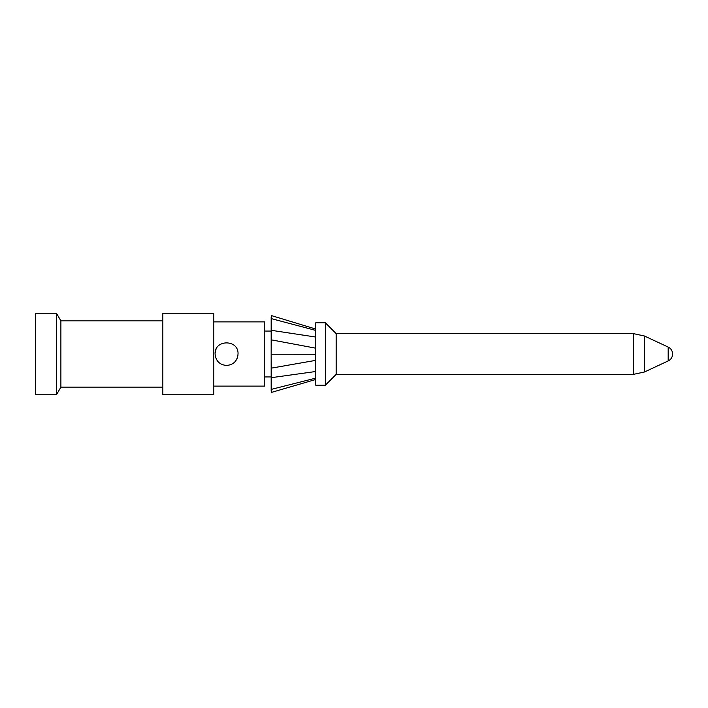 <?xml version="1.0" encoding="UTF-8"?>
<svg xmlns="http://www.w3.org/2000/svg" width="708" height="708" viewBox="0 0 708 708"><rect width="100%" height="100%" fill="white"/><g stroke="black" fill="none" stroke-linecap="round" stroke-linejoin="round"><path stroke-width="1.06" d="M56.472 354L56.472 313.219L35.4 313.219L35.4 394.781L56.472 394.781L56.472 354M222.595 343.238L222.126 343.424M215.984 349.566L215.135 353.018M238.03 354C238.738 339.203 214.382 339.203 215.09 354C215.772 360.974 219.595 364.797 226.56 365.47C233.525 364.797 237.348 360.974 238.03 354L238.03 353.965M230.994 343.424L230.525 343.238M230.525 364.762L230.994 364.576M237.136 358.434L237.959 355.274M222.126 364.576L222.595 364.762M213.816 321.883L264.792 321.883L264.792 386.117L213.816 386.117M315.768 354L315.768 385.223L325.326 385.223L325.326 322.777L315.768 322.777L315.768 354M325.326 385.223L336.158 374.39L336.158 333.61L325.326 322.777M336.158 374.39L633.306 374.39L633.306 333.61L336.158 333.61M668.184 360.93A7.646 7.646 0 0 0 668.184 347.07L668.184 360.93L644.439 372.001L644.439 335.999L633.306 333.61M271.164 389.347L271.164 388.896M271.164 388.471L271.164 387.931M315.768 329.07L271.677 315.662L271.164 317.37L271.164 390.621L271.66 392.347L315.768 379.47M271.164 320.193L271.598 318.706L271.164 354.23L271.668 392.329M271.686 315.671L271.598 318.706L315.768 330.415M315.768 337.043L271.412 330.326L271.164 330.981M315.768 348.186L271.164 339.831M315.768 354.274L271.164 354.23M315.768 360.354L271.164 368.169M315.768 371.496L271.412 377.674L271.164 376.975M213.816 354L213.816 313.219L162.84 313.219L162.84 394.781L213.816 394.781L213.816 354M162.84 320.866L60.888 320.866L60.888 387.134L162.84 387.134M315.768 378.125L271.58 389.311L271.164 387.842M264.792 376.939L271.164 376.939M264.792 331.061L271.164 331.061M644.439 372.001L633.306 374.39M668.184 347.07L644.439 335.999M60.888 320.866L56.472 313.219M60.888 387.134L56.472 394.781"/></g></svg>
